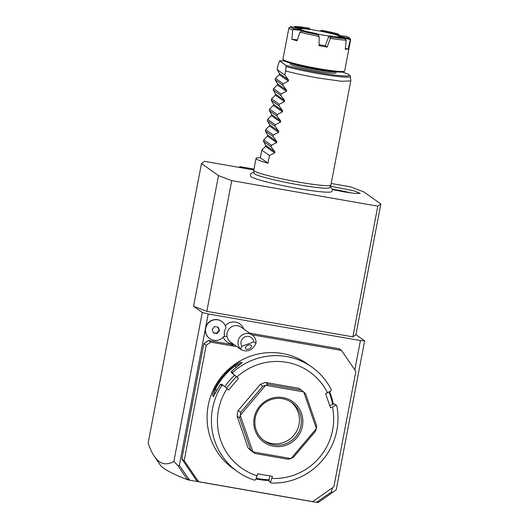 <?xml version="1.0" encoding="UTF-8"?>
<svg xmlns="http://www.w3.org/2000/svg" width="529" height="529" viewBox="0 0 529 529"><rect width="100%" height="100%" fill="white"/><g stroke="black" fill="none" stroke-linecap="round" stroke-linejoin="round"><path stroke-width="0.79" d="M253.814 169.954L204.531 161.338L201.483 163.534L218.497 175.588L231.755 180.627L377.799 206.151L380.854 203.963L363.84 191.908L350.575 186.863L331.2 183.477M253.9 172.209L251.103 173.367L250.435 174.676L250.601 176.203A41.322 3.472 10.8 0 0 297.88 188.503A41.322 3.472 10.8 0 0 331.657 191.67L332.377 190.308L332.238 188.846L330.063 186.744M330.341 186.168L353.835 190.79L360.223 193.369L355.23 193.455L343.995 191.862L332.404 189.527M193.561 306.291L202.283 312.467L208.208 313.955L360.414 340.557L364.64 340.841L355.918 334.665L352.869 336.854L206.826 311.33L193.561 306.291L218.497 175.588M189.395 480.048L188.965 478.758L189.607 480.193L187.451 479.704L177.982 465.699L173.862 461.453L202.283 312.467M173.862 461.453C166.199 465.851 159.659 464.118 154.256 456.243C152.002 452.93 149.965 448.552 148.146 443.11L201.483 163.534M380.854 203.963L355.918 334.665M364.64 340.841L336.219 489.828L332.278 492.664L331.551 491.877L332.311 487.883M354.814 369.923L360.414 340.557M189.607 480.193L316.441 502.358L331.551 491.877M177.982 465.699L179.344 465.282L205.378 328.807M205.622 327.517L208.208 313.955M179.344 465.282L188.463 478.672L188.965 478.758M234.049 344.604A11.783 11.545 125.3 0 1 231.226 344.465L208.393 340.471L203.857 343.652L181.857 458.98L184.191 460.633L198.527 481.681L196.193 480.021L181.857 458.98M198.527 481.681L312.685 501.631L333.865 486.792L355.865 371.47L341.529 350.423L339.188 348.77L249.503 333.091M243.664 328.952A11.056 10.831 125.3 0 0 225.314 325.745M223.278 337.158A11.056 10.831 125.3 0 0 233.071 343.91M318.074 501.32L318.167 502.55L316.534 502.266M187.451 479.704C171.912 473.667 162.813 468.734 160.155 464.905L154.256 456.243M187.365 479.479L188.463 478.672M318.418 502.378L332.278 492.664M241.66 167.832L240.027 166.675L253.973 169.108M240.027 166.675L238.929 167.349M203.857 343.652L206.191 345.311L184.191 460.633M208.393 340.471L210.734 342.131L206.191 345.311M236.39 346.264A11.783 11.545 -54.7 0 1 233.567 346.118L210.734 342.131M341.529 350.423L251.844 334.751M332.483 407.026L330.499 407.753L325.599 393.596L330.962 390.865L331.26 389.661A64.148 62.865 125.3 0 0 311.793 367.027L307.455 363.952A64.148 62.865 125.3 0 0 282.347 353.504A64.148 62.865 125.3 0 0 212.274 392.121A64.148 62.865 125.3 0 0 233.289 468.634L237.627 471.709A64.148 62.865 125.3 0 0 254.621 480.167L255.772 479.658L257.696 473.786L272.409 476.358L270.484 482.23L268.851 481.073L271.053 483.043A64.148 62.865 125.3 0 0 336.735 405.479L335.869 405.022L332.483 407.026A58.911 57.734 125.3 0 1 272.012 478.441M329.726 405.518L334.235 403.865L336.735 405.479M329.627 391.658A64.148 62.865 -54.7 0 1 333.257 404.222M311.793 367.027A64.148 62.865 125.3 0 0 286.685 356.579A64.148 62.865 125.3 0 0 232.773 372.449L232.925 373.725L238.486 378.374L231.292 372.568L231.411 371.49L232.773 372.449M268.97 480.431A64.148 62.865 -54.7 0 1 258.985 479.505A64.148 62.865 -54.7 0 1 256.069 478.924M270.484 482.23L271.053 483.043M269.836 475.908L268.851 481.073M256.34 478.242A63.361 62.091 125.3 0 0 269.102 479.743M257.292 475.869A58.911 57.734 125.3 0 1 227.086 388.603L223.112 385.317L221.81 385.396L220.454 384.431A64.148 62.865 125.3 0 0 216.87 390.726L213.121 396.697L212.572 394.733L214.49 389.04A64.148 62.865 -54.7 0 1 234.645 365.235L240.047 362.325L242.156 362.438L237.025 366.928A64.148 62.865 125.3 0 0 231.411 371.49M221.81 385.396A64.148 62.865 125.3 0 0 237.627 471.709M223.112 385.317L221.479 384.16L220.454 384.431M214.49 389.04L215.31 389.463A63.361 62.091 -54.7 0 1 235.213 365.956L241.7 363.119M213.709 396.181L215.31 389.463L217.161 390.144M234.645 365.235L236.126 367.589M231.292 372.568L232.925 373.725M327.583 392.868A58.911 57.734 125.3 0 0 236.899 377.018M227.086 388.603L228.673 389.959L238.486 378.374M265.571 382.474L268.124 384.279L301.299 390.078L298.746 388.273L265.571 382.474A39.272 38.485 125.3 0 0 260.261 384.424L238.143 410.55A39.272 38.485 125.3 0 0 237.078 416.125L248.127 448.043A39.272 38.485 125.3 0 0 252.373 451.667L254.925 453.479L288.1 459.278L290.957 458.564A39.272 38.485 125.3 0 0 291.049 458.531L316.368 428.629L315.535 431.201L293.41 457.321L291.049 458.531M329.018 392.015A63.361 62.091 -54.7 0 1 332.622 404.454M334.235 403.865L335.869 405.022M226.491 388.114L236.146 376.714M234.578 375.378A56.292 55.168 125.3 0 0 224.838 386.745M248.127 448.043L252.908 451.865A39.272 38.485 -54.7 0 0 252.988 451.925L290.957 458.564M254.925 453.479L252.988 451.925M237.078 416.125L239.63 417.93L250.68 449.855M238.143 410.55L240.695 412.356L240.285 415.232A39.272 38.485 -54.7 0 0 240.265 415.325L252.908 451.865M239.63 417.93L240.265 415.325M260.261 384.424L262.814 386.236L240.695 412.356M262.814 386.236L265.604 385.33A39.272 38.485 -54.7 0 1 265.697 385.297L268.124 384.279M303.739 391.996L305.544 393.702L316.593 425.62L316.388 428.53L303.739 391.996A39.272 38.485 125.3 0 0 303.666 391.929L265.697 385.297M301.299 390.078L303.666 391.929M265.604 385.33L240.285 415.232M273.678 446.278A24.876 24.374 -54.7 0 1 254.224 417.718A24.876 24.374 -54.7 0 1 282.969 397.583A24.876 24.374 -54.7 0 1 302.423 426.143A24.876 24.374 -54.7 0 1 273.678 446.278M282.512 398.714A23.567 23.091 -54.7 0 1 291.737 402.549A23.567 23.091 -54.7 0 1 299.454 430.659A23.567 23.091 -54.7 0 1 273.711 444.843A23.567 23.091 -54.7 0 1 264.487 441.007A23.567 23.091 -54.7 0 1 256.77 412.898A23.567 23.091 -54.7 0 1 282.512 398.714M290.758 401.895A23.567 23.091 125.3 0 1 297.298 429.846A23.567 23.091 125.3 0 1 271.8 443.487A23.567 23.091 -54.7 0 1 263.548 440.3M221.896 321.539A10.474 10.263 125.3 0 1 225.982 327.907A9.694 9.502 125.3 0 0 224.521 335.551A10.474 10.263 125.3 0 1 209.782 338.633L209.57 338.481A10.474 10.263 125.3 0 1 207.249 323.999A10.474 10.263 125.3 0 1 221.677 321.387L221.896 321.539A10.474 10.263 125.3 0 0 207.461 324.151A10.474 10.263 125.3 0 0 209.782 338.633M227.384 337.846A9.165 8.98 125.3 0 0 230.631 342.177L241.469 349.861C247.724 352.38 252.558 350.211 255.976 343.361A9.165 8.98 -54.7 0 0 252.287 335.062L241.224 327.226A9.165 8.98 -54.7 0 0 227.384 337.846M241.852 346.257L253.814 341.86A6.546 6.414 125.3 0 0 245.297 336.735A6.546 6.414 125.3 0 0 241.852 346.257L240.536 349.041A9.165 8.98 -54.7 0 1 252.287 335.062M253.814 341.86L255.976 343.361M240.536 349.041L241.469 349.861M248.795 348.975A3.273 1.891 155.1 0 0 251.394 345.708A3.273 1.891 155.1 0 0 248.055 345.192A3.273 1.891 155.1 0 0 245.456 348.459A3.273 1.891 155.1 0 0 248.795 348.975M212.175 329.441L213.399 332.966L217.055 333.607L219.502 330.724L218.279 327.2L214.615 326.558L212.175 329.441M213.313 332.728L216.632 333.303L219.072 330.42L217.941 327.14M217.055 333.607L216.632 333.303M219.502 330.724L219.072 330.42M352.869 336.854L377.799 206.151M206.826 311.33L231.755 180.627M330.896 185.024L329.62 187.663A38.511 3.234 -169.2 0 1 328.661 188.099C324.753 188.595 314.603 187.478 298.204 184.727C278.624 181.414 257.213 175.912 254.7 173.988A38.511 3.234 -169.2 0 1 253.973 173.228L253.755 170.312A39.272 3.3 10.8 0 0 298.72 182.115A39.272 3.3 10.8 0 0 330.896 185.024A39.272 3.3 10.8 0 0 330.916 184.958L350.767 80.904L350.443 76.441A38.134 3.2 -169.2 0 1 327.14 75.072A38.134 3.2 -169.2 0 1 286.057 66.535L285.858 65.318L279.497 60.848L284.648 61.066M265.776 145.336L274.882 151.783L271.106 146.791L263.449 141.369L265.776 145.336L265.565 146.421L261.782 150.091L260.321 157.774A39.272 3.3 10.8 0 0 256.01 158.449L253.761 170.239A39.272 3.3 10.8 0 0 253.755 170.312M263.449 141.369L263.74 139.841L267.522 136.171L267.727 135.08L265.406 131.119L265.697 129.585L269.479 125.915L269.684 124.831L267.357 120.863L267.654 119.336L271.43 115.666L271.642 114.581L269.314 110.614L269.605 109.086L273.387 105.416L273.599 104.325L271.271 100.365L271.562 98.83L275.344 95.167L275.549 94.076L273.228 90.115L273.519 88.581L277.302 84.911L277.507 83.827L275.179 79.859L275.47 78.332L279.252 74.662L279.464 73.577L277.136 69.61L284.794 75.032L285.574 70.939C294.984 73.458 305.987 75.839 318.57 78.067L341.469 81.274L350.767 80.904M284.681 61.08A36.865 3.095 -169.2 0 0 279.59 60.881L277.917 65.51L277.136 69.61M285.574 70.939L286.057 66.535M256.01 158.449A39.272 3.3 10.8 0 0 267.978 163.197L269.44 155.513L274.67 152.868L274.882 151.783M271.106 146.791L271.397 145.263L276.627 142.618L276.832 141.534L273.063 136.542L273.354 135.014L278.585 132.369L278.79 131.278L275.014 126.292L275.305 124.758L280.535 122.12L280.747 121.029L276.971 116.043L277.262 114.509L282.493 111.864L282.698 110.779L278.928 105.787L279.219 104.259L284.45 101.614L284.655 100.53L280.886 95.537L281.177 94.01L286.407 91.365L286.612 90.274L282.836 85.288L283.127 83.754L288.358 81.109L288.57 80.024L284.794 75.032M283.127 83.754L275.47 78.332M282.836 85.288L275.179 79.859M281.177 94.01L273.519 88.581M280.886 95.537L273.228 90.115M279.219 104.259L271.562 98.83M278.928 105.787L271.271 100.365M277.262 114.509L269.605 109.086M276.971 116.043L269.314 110.614M275.305 124.758L267.654 119.336M275.014 126.292L267.357 120.863M273.354 135.014L265.697 129.585M273.063 136.542L265.406 131.119M271.397 145.263L263.74 139.841M269.44 155.513L261.782 150.091M260.321 157.774L267.978 163.197M336.173 71.481L335.928 72.764A23.17 1.944 -169.2 0 1 316.931 71.084A23.17 1.944 -169.2 0 1 290.408 64.075L290.652 62.799M339.281 37.619L340.299 36.422L349.345 38.425A30.113 2.533 10.8 0 0 349.524 37.956L350.562 39.47A31.423 2.638 -169.2 0 1 350.628 39.708L344.663 70.979A31.423 2.638 -169.2 0 1 344.511 71.17L343.599 71.792A30.636 2.572 -169.2 0 1 318.63 69.385A30.636 2.572 -169.2 0 1 283.63 60.352L283.008 59.44A31.423 2.638 -169.2 0 1 282.936 59.202L288.9 27.938A31.423 2.638 -169.2 0 1 289.052 27.739L290.58 26.708A30.113 2.533 10.8 0 0 293.522 28.672L300.968 29.545A20.657 1.732 -169.2 0 1 299.731 28.758A20.657 1.732 -169.2 0 1 299.725 28.665L290.672 26.655A30.113 2.533 10.8 0 0 290.58 26.708M344.511 71.17A31.423 2.638 -169.2 0 1 318.908 68.704A31.423 2.638 -169.2 0 1 283.008 59.44M300.968 29.545L301.53 30.49L293.205 29.512L292.735 30.001A31.423 2.638 -169.2 0 1 288.9 27.938M292.735 30.001L291.836 39.245A31.423 2.638 -169.2 0 0 297.08 40.793L299.996 32.143A31.423 2.638 -169.2 0 0 319.152 36.395L319.053 45.666A31.423 2.638 -169.2 0 0 323.159 46.407A31.423 2.638 -169.2 0 0 327.173 47.088L325.275 45.739A19.897 1.673 -169.2 0 1 319.066 44.681M300.644 29.399A19.897 1.673 -169.2 0 1 300.412 29.069A19.897 1.673 -169.2 0 1 318.498 30.821A19.897 1.673 -169.2 0 1 339.241 36.164A19.897 1.673 10.8 0 1 339.506 36.527L339.314 37.552M301.682 31.31L301.53 30.49M301.021 29.631A19.897 1.673 10.8 0 0 308.057 31.892M316.964 33.909A19.897 1.673 10.8 0 0 329.514 36.091M336.583 36.838A19.897 1.673 10.8 0 0 339.506 36.527M328.727 36.521L329.792 35.939L331.385 37.07L330.513 37.784L328.727 36.521L325.275 45.739M302.052 31.185A30.113 2.533 10.8 0 0 318.16 34.762L316.567 33.631A20.657 1.732 -169.2 0 1 309.505 32.064L302.052 31.185L299.996 32.143M318.16 34.762L319.152 36.395M330.513 37.784L327.173 47.088M331.385 37.07A30.113 2.533 10.8 0 0 344.657 38.63L335.604 36.627A20.657 1.732 -169.2 0 1 329.792 35.939M344.657 38.63L346.184 40.217L345.272 49.21A31.423 2.638 -169.2 0 0 348.155 49.085L345.351 48.463M339.684 37.156L349.795 39.397L350.178 40.039L348.155 49.085M349.524 37.956A30.113 2.533 10.8 0 0 346.502 36.415L339.049 35.536A20.657 1.732 -169.2 0 1 340.299 36.422M339.049 35.536L338.626 35.827M334.209 34.332L339.149 34.907L339.532 35.595M330.645 33.393L330.519 33.023L337.971 33.896L339.149 34.907M337.971 33.896A30.113 2.533 10.8 0 0 321.857 30.318L323.457 31.456A20.657 1.732 -169.2 0 1 330.519 33.023M323.457 31.456L323.047 31.7M321.48 31.39L320.66 30.808L320.376 31.251M346.184 40.217A31.423 2.638 -169.2 0 1 330.413 38.359M350.628 39.708A31.423 2.638 -169.2 0 1 350.178 40.039M349.345 38.425L349.795 39.397M320.66 30.808L321.857 30.318M297.377 39.893L291.836 39.245M293.205 29.512L293.522 28.672M301.715 28.731L293.998 27.019L293.344 27.429M308.632 28.011A30.113 2.533 10.8 0 0 295.367 26.45L304.413 28.46A20.657 1.732 -169.2 0 1 310.232 29.141L308.632 28.011M293.998 27.019L295.367 26.45M310.549 29.525L310.232 29.141M304.413 28.46L304.274 28.811M351.401 193.012A18.33 1.541 10.8 0 0 337.304 190.03A18.33 1.541 10.8 0 0 332.357 189.23M231.226 344.465L233.567 346.118M226.974 336.14A11.783 1.918 160.9 0 1 223.694 336.689M342.356 72.083A36.865 3.095 -169.2 0 1 335.803 75.171A36.865 3.095 -169.2 0 1 285.858 65.318M279.464 73.577L288.57 80.024M279.252 74.662L288.358 81.109M277.507 83.827L286.612 90.274M277.302 84.911L286.407 91.365M275.549 94.076L284.655 100.53M275.344 95.167L284.45 101.614M273.599 104.325L282.698 110.779M273.387 105.416L282.493 111.864M271.642 114.581L280.747 121.029M271.43 115.666L280.535 122.12M269.684 124.831L278.79 131.278M269.479 125.915L278.585 132.369M267.727 135.08L276.832 141.534M267.522 136.171L276.627 142.618M265.565 146.421L274.67 152.868M291.142 63.335A23.17 1.944 10.8 0 0 317.175 69.808A23.17 1.944 10.8 0 0 335.518 71.799M342.389 72.076L348.234 74.212L349.861 75.263L350.443 76.441"/></g></svg>
